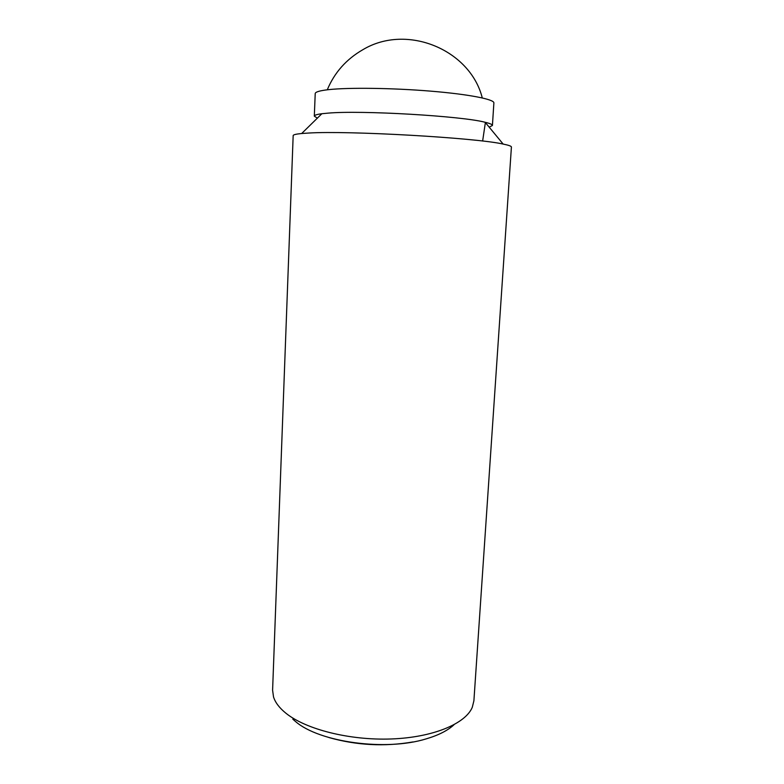 <?xml version="1.0" encoding="UTF-8"?>
<svg xmlns="http://www.w3.org/2000/svg" width="784" height="784" viewBox="0 0 784 784"><rect width="100%" height="100%" fill="white"/><g stroke="black" fill="none" stroke-linecap="round" stroke-linejoin="round"><path stroke-width="1.18" d="M473.899 700.778L472.282 707.315C465.48 723.75 432.964 737.45 391.294 738.969C349.684 740.537 305.77 729.365 285.895 713.205C279.378 707.923 275.253 702.493 273.518 696.898L272.597 690.224L293.167 135.612C293.187 134.75 296.019 134.044 301.673 133.515L308.661 133.045C348.116 130.497 476.26 137.827 503.171 144.08C508.738 145.197 511.482 146.187 511.413 147.049L473.899 700.778M292.814 719.173L295.627 721.603C319.382 742.272 385.934 751.435 426.251 738.851C438.521 735.225 447.772 730.521 454.014 724.739M489.187 127.155L492.421 125.479C492.479 124.519 490.059 123.451 485.159 122.284C462.139 116.042 360.63 110.103 327.712 113.161L321.861 113.729C316.873 114.376 314.355 115.189 314.315 116.15L317.353 118.149M492.421 125.479L493.881 102.949C494.42 99.333 468.93 94.286 430.69 91.14C392.519 87.984 348.743 87.426 328.692 89.641C319.794 90.63 315.295 91.953 315.217 93.58L314.315 116.15M412.894 741.948C384.581 746.829 356.612 745.359 328.966 737.548M482.278 97.922C470.263 49.774 406.945 23.275 362.943 49.647C346.342 59.192 334.454 72.579 327.281 89.797M482.63 141.051L485.404 122.343M485.159 122.284L503.171 144.08M321.861 113.729L301.673 133.515"/></g></svg>
